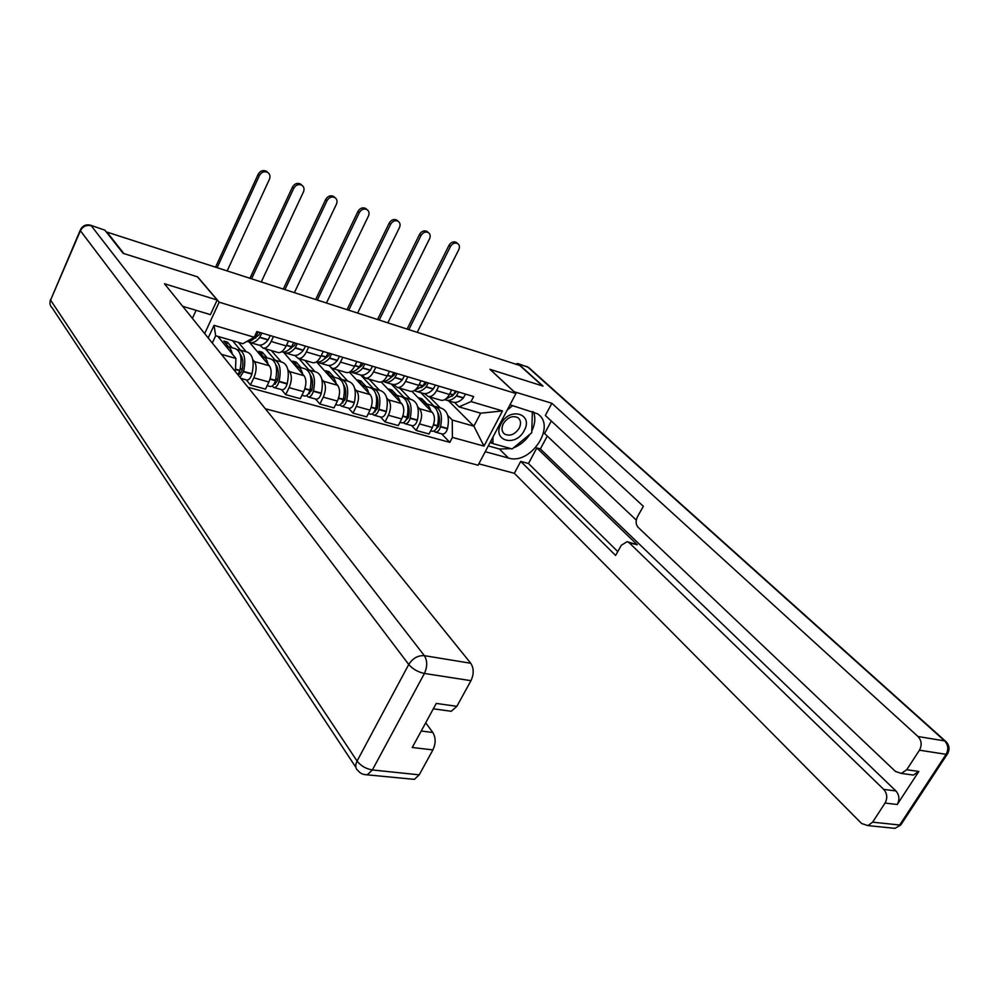 <?xml version="1.0" encoding="UTF-8"?>
<svg xmlns="http://www.w3.org/2000/svg" width="999" height="999" viewBox="0 0 999 999"><rect width="100%" height="100%" fill="white"/><g stroke="black" fill="none" stroke-linecap="round" stroke-linejoin="round"><path stroke-width="1.5" d="M265.359 408.766L478.096 465.222L515.934 393.544L219.193 302.185L197.665 276.898L123.876 253.571L106.955 232.093L519.842 365.497L542.494 385.926L489.935 369.305L515.934 393.544M252.759 359.59L254.395 361.538C256.843 365.509 256.656 370.941 253.833 377.834L250.424 384.977L265.497 389.111L268.893 382.018C271.716 375.174 271.89 369.78 269.393 365.821L249.5 342.357M238.386 342.382L246.278 351.835M277.897 352.472L278.122 352.535C280.994 352.959 283.679 350.761 286.176 345.941L271.129 341.471C268.631 346.328 265.959 348.551 263.099 348.139L259.765 345.179M271.129 341.471L273.464 336.538M246.316 379.895L250.424 384.977M286.176 345.941L288.511 341.046M287.862 369.642L289.535 371.578C292.07 375.512 291.92 380.869 289.098 387.637L285.714 394.655L300.299 398.663L303.684 391.695C306.506 384.977 306.631 379.657 304.058 375.724L283.354 352.06M271.391 350.562L281.206 361.925M308.703 347.103L306.368 351.935C303.871 356.705 301.174 358.866 298.264 358.441L294.855 355.494M281.481 389.61L285.714 394.655M312.575 362.637L312.812 362.699C315.734 363.137 318.444 360.989 320.929 356.268L323.264 351.461M321.853 379.383L323.564 381.293C326.161 385.202 326.061 390.484 323.264 397.14L319.88 404.033L334.003 407.904L337.387 401.074C340.184 394.468 340.272 389.21 337.637 385.314L316.708 362.075M304.97 360.402L315.022 371.703M342.807 357.317L340.472 362.075C337.987 366.745 335.264 368.868 332.317 368.419L328.833 365.472M315.547 399.026L319.88 404.033M346.166 372.465L346.391 372.54C349.363 373.002 352.098 370.904 354.583 366.258L356.905 361.551M354.795 388.823L356.531 390.721C359.19 394.593 359.141 399.8 356.343 406.343L352.972 413.111L366.67 416.87L370.03 410.152C372.814 403.658 372.864 398.476 370.167 394.617L349.388 372.14M337.525 369.942L347.802 381.181M375.836 367.22L373.514 371.89C371.029 376.486 368.294 378.546 365.297 378.072L361.738 375.149M348.539 408.141L352.972 413.111M378.708 382.005L378.946 382.068C381.955 382.555 384.69 380.507 387.175 375.949L389.498 371.316M386.725 397.964L388.486 399.85C391.208 403.696 391.183 408.828 388.411 415.259L385.052 421.915L398.326 425.562L401.685 418.956C404.458 412.562 404.458 407.455 401.71 403.621L381.206 381.993M369.106 379.195L379.583 390.359M407.842 376.81L405.519 381.393C403.047 385.914 400.287 387.924 397.265 387.437L393.643 384.528M380.532 416.97L385.052 421.915M410.252 391.246L410.489 391.321C413.536 391.808 416.296 389.822 418.768 385.339L421.091 380.781M417.694 406.843L419.48 408.703C422.252 412.512 422.265 417.582 419.505 423.913L416.158 430.457L429.046 433.991L432.38 427.497C435.139 421.203 435.114 416.158 432.305 412.362L411.988 391.408M399.75 388.174L410.427 399.275M438.873 386.113L436.563 390.621C434.09 395.055 431.318 397.028 428.259 396.516L424.587 393.618M411.563 425.549L416.158 430.457M440.846 400.212L441.096 400.274C444.168 400.786 446.94 398.838 449.413 394.443L451.71 389.96M221.428 354.333L235.926 358.454L217.857 336.376M208.192 337.937L214.048 325.324L254.183 337.237L242.882 343.693L215.672 335.739L212.287 343.019M448.601 400.861L473.876 426.186L480.669 413.199L459.053 406.88L471.029 401.586L473.651 396.541L256.868 331.556L254.183 337.237M471.029 401.586L502.497 410.926L483.966 446.103L452.41 437.4L452.247 420.03L473.876 426.186L483.966 446.103M247.989 387.25L449.825 442.37L452.41 437.4M204.683 333.579L219.193 302.185M429.495 396.89L440.347 407.929M447.739 415.447L452.247 420.03M459.053 406.88L454.607 402.435M235.926 358.454L235.414 371.678M441.67 433.866L449.825 442.37M214.048 325.324L215.672 335.739M480.669 413.199L502.497 410.926M260.165 332.555L258.953 334.94L253.321 339.148M227.16 270.929L269.43 179.246C270.529 176.386 269.967 174.126 267.757 172.465C264.348 170.966 261.576 171.99 259.415 175.512L258.154 174.301C260.302 170.779 263.074 169.768 266.483 171.266L267.794 172.49M248.214 341.608L250.137 342.557C253.172 343.206 256.331 341.508 259.64 337.475L261.863 333.054M258.154 344.917L258.504 345.017C261.551 345.666 264.735 343.981 268.044 339.972L270.267 335.577M258.167 331.943L255.931 336.376C252.735 340.309 249.65 342.02 246.678 341.521M227.347 346.366L235.389 348.688C240.859 351.186 242.357 358.416 239.885 370.354L237.949 374.812M232.268 353.983C231.406 349.575 229.633 347.003 226.96 346.253L225.824 346.116M240.035 377.397L243.594 371.391C246.054 359.465 244.543 352.26 239.073 349.75L237.325 349.638M246.678 379.995L246.853 380.045C248.976 380.082 250.662 378.109 251.91 374.113L251.998 373.738C254.445 361.863 252.909 354.67 247.415 352.16L239.46 349.862M232.093 347.727L227.485 342.145L223.838 341.084L228.421 346.678M240.397 350.137L232.53 340.671M240.235 354.358C243.082 357.779 243.631 363.349 241.883 371.054L239.335 374.325L238.624 373.738M242.12 370.067L240.422 367.994M241.721 356.618L240.722 356.331M255.781 337.999L255.419 337.013M226.486 344.305L227.485 342.145M217.12 267.682L259.415 175.512M258.154 174.301L215.559 267.183M182.642 306.268L210.414 314.635L217.17 300.012L164.46 283.753L470.741 663.261C473.926 668.244 474.001 674.05 470.966 680.681L456.868 706.33L451.248 711.276L447.802 710.801M192.395 318.369L196.091 310.327M104.883 230.17L90.472 225.187L104.883 230.17L123.114 253.334L197.427 276.823L217.17 300.012M421.228 731.018L432.829 732.492C435.851 737.637 435.876 743.443 432.917 749.912L419.218 774.837L414.373 779.37L410.714 778.995M456.868 706.33L436.263 703.421L412.25 747.489L432.917 749.912M432.829 732.492L425.699 722.801M513.936 391.67L551.86 403.284L918.019 736.525L944.617 740.883L527.697 367.008L518.568 364.048L543.019 386.101L490.109 369.368L513.973 391.596M509.977 404.82L537.162 413.648C557.117 425.187 530.806 465.497 508.441 458.029L485.239 451.698M478.833 463.848L514.348 473.301L520.729 461.388L615.596 555.444L621.353 545.254L627.072 541.683L629.233 542.794L883.728 789.397L895.891 790.933C899.387 795.042 899.837 799.562 897.239 804.495L918.83 771.44L913.386 775.074L909.802 774.587M547.277 436.063L540.347 448.951L536.838 447.952L528.483 463.511L520.729 461.388M551.323 421.016L544.592 433.529L636.276 520.079M514.348 473.301L861.613 823.513L867.906 825.599L872.614 822.177L899.674 825.012L946.103 754.32L919.455 750.187L906.73 769.742L901.285 773.413L895.404 771.39L638.036 527.247C635.689 524.413 635.514 520.879 637.512 516.645L643.344 506.306L545.329 415.472L551.86 403.284M872.614 822.177L885.052 803.059C887.661 798.089 887.224 793.531 883.728 789.397M919.455 750.187C922.114 745.117 921.64 740.571 918.019 736.525M518.568 364.048L514.872 363.886M536.838 447.952L637.25 544.755L629.233 542.794M540.347 448.951L895.891 790.933M528.483 463.511L617.782 551.573M627.659 541.82L637.25 544.755M488.286 445.916L499.4 448.988L511.176 448.663M513.399 447.927C520.204 445.204 525.736 440.634 529.994 434.19M531.78 431.056C535.114 424.113 535.689 417.732 533.503 411.913M490.01 442.657L492.732 443.419M501.023 423.863C491.483 440.896 515.809 447.639 524.188 430.581C533.878 413.811 509.627 406.481 501.023 423.863M503.346 423.613C501.223 428.184 501.673 431.705 504.695 434.153C510.077 436.488 514.922 434.515 519.205 428.209C521.353 423.601 520.891 420.067 517.819 417.607C512.437 415.309 507.617 417.307 503.346 423.613M532.392 411.563L531.73 432.767L512.162 448.951L492.894 443.581L492.994 437.013M490.684 441.371L492.894 443.581M507.192 410.102L512.624 405.619M295.579 343.169L294.38 345.504L289.048 349.5M261.276 281.955L303.471 191.895C304.57 189.073 304.046 186.85 301.885 185.24C298.601 183.816 295.891 184.827 293.768 188.287L292.47 187.063C294.58 183.616 297.29 182.605 300.574 184.041L301.81 185.165M283.591 352.048L285.464 352.934C288.561 353.609 291.77 351.96 295.092 348.027L297.315 343.681M293.207 355.207L293.569 355.319C296.678 355.994 299.887 354.358 303.221 350.437L305.444 346.116M293.731 342.607L291.508 346.953C288.187 350.911 284.99 352.547 281.893 351.885L281.893 351.885M262.949 356.655L270.717 358.903C276.298 361.426 277.884 368.556 275.487 380.319L275.399 380.681C274.163 384.627 272.477 386.576 270.317 386.526L270.142 386.476M268.032 364.21C267.108 359.865 265.284 357.305 262.562 356.543L261.401 356.393M272.178 386.064L273.901 387.525C276.061 387.575 277.747 385.626 278.983 381.693L279.083 381.318C281.468 369.58 279.87 362.45 274.275 359.927L272.602 359.79M281.855 389.71L282.043 389.76C284.203 389.822 285.889 387.887 287.125 383.966L287.213 383.591C289.598 371.903 287.974 364.785 282.355 362.262L274.675 360.04M267.158 357.867L262.425 352.31L258.891 351.286L263.611 356.843M275.2 360.189L265.447 348.826M275.774 364.747C278.471 368.269 278.996 373.676 277.335 380.969L274.775 384.165L274.176 383.741M277.497 380.307L275.924 378.446M276.211 366.483L276.948 366.546M290.884 348.676L290.584 348.014M261.476 354.32L262.425 352.31M251.548 278.808L293.768 188.287M292.47 187.063L249.95 278.296M329.87 353.446L328.659 355.744L323.664 359.515M294.368 292.645L336.451 204.146C337.562 201.361 337.063 199.188 334.965 197.615C331.78 196.254 329.146 197.265 327.048 200.649L325.711 199.438C327.809 196.066 330.444 195.055 333.616 196.416L334.765 197.44M317.844 362.15L319.68 362.987C322.827 363.673 326.074 362.088 329.408 358.229L331.631 353.971M327.16 365.184L327.535 365.297C330.681 365.984 333.941 364.41 337.275 360.564L339.498 356.331M328.159 352.922L325.936 357.192C322.615 361.051 319.393 362.637 316.258 361.975M297.427 366.621L304.932 368.781C310.614 371.328 312.3 378.384 309.965 389.96L309.865 390.322C308.654 394.205 306.943 396.116 304.77 396.041L304.583 395.991M302.647 374.113C301.673 369.817 299.8 367.282 297.028 366.496L295.854 366.346M306.556 395.654L308.229 397.003C310.427 397.065 312.125 395.167 313.336 391.296L313.436 390.934C315.759 379.37 314.073 372.327 308.379 369.78L306.78 369.63M315.921 399.125L316.109 399.175C318.306 399.25 320.005 397.352 321.228 393.494L321.316 393.131C323.626 381.618 321.928 374.588 316.208 372.04L308.791 369.905M301.136 367.682L296.278 362.162L292.857 361.163L297.702 366.695M308.928 369.942L298.926 358.629M311.75 390.197L310.302 388.524M310.19 374.85C312.749 378.421 313.236 383.666 311.663 390.572L308.604 393.419L309.628 393.668M295.367 364.036L296.278 362.162M284.927 289.598L327.048 200.649M325.711 199.438L283.304 289.073M363.074 363.386L361.863 365.646L357.217 369.193M326.448 303.009L368.444 216.034C369.555 213.287 369.081 211.151 367.033 209.628C363.948 208.329 361.376 209.328 359.315 212.637L357.954 211.426C360.015 208.117 362.587 207.118 365.659 208.416L366.72 209.353M351.036 371.928L352.822 372.727C356.019 373.426 359.29 371.89 362.637 368.107L364.86 363.923M360.065 374.85L360.427 374.962C363.636 375.661 366.908 374.138 370.267 370.379L372.477 366.208M361.501 362.924L359.278 367.108C356.119 370.704 352.997 372.277 349.925 371.84M330.831 376.273L338.087 378.371C343.868 380.919 345.629 387.899 343.344 399.3L343.256 399.662C342.058 403.471 340.347 405.344 338.124 405.257L337.937 405.207M336.188 383.703C335.164 379.458 333.241 376.948 330.419 376.148L329.233 375.986M339.86 404.932L341.496 406.193C343.706 406.281 345.417 404.408 346.628 400.599L346.715 400.237C348.988 388.861 347.215 381.893 341.421 379.333L339.885 379.158M348.938 408.241L349.126 408.304C351.348 408.391 353.059 406.531 354.258 402.734L354.358 402.372C356.606 391.034 354.82 384.091 349.013 381.531L341.833 379.458M334.053 377.21L329.096 371.715L325.774 370.741L330.719 376.236M341.608 379.383L331.131 367.857M344.942 399.737L343.606 398.239M343.544 384.652C345.966 388.249 346.416 393.331 344.917 399.875L341.958 402.772M328.234 373.476L329.096 371.715M317.295 300.05L359.315 212.637M357.954 211.426L315.647 299.513M395.242 373.039L394.043 375.249L389.747 378.571M357.605 313.074L399.463 227.56C400.587 224.85 400.137 222.752 398.139 221.266C395.154 220.03 392.644 221.029 390.609 224.275L389.223 223.064C391.258 219.817 393.768 218.818 396.74 220.067L397.727 220.916M383.204 381.406L384.952 382.167C388.186 382.879 391.483 381.393 394.842 377.684L397.053 373.576M391.945 384.215L392.32 384.328C395.567 385.052 398.876 383.566 402.235 379.882L404.445 375.799M393.806 372.602L391.596 376.723C388.586 380.057 385.577 381.618 382.58 381.368M363.199 385.626L370.217 387.662C376.099 390.222 377.922 397.127 375.711 408.354L375.612 408.703C374.425 412.462 372.714 414.298 370.467 414.198L370.279 414.135M368.681 393.007C367.62 388.811 365.646 386.313 362.787 385.514L361.588 385.339M372.14 413.923L373.726 415.097C375.974 415.197 377.684 413.374 378.883 409.615L378.971 409.265C381.181 398.052 379.345 391.158 373.464 388.599L371.978 388.411M380.944 417.082L381.131 417.132C383.379 417.245 385.102 415.422 386.288 411.688L386.376 411.338C388.574 400.162 386.713 393.294 380.819 390.721L373.876 388.711M365.984 386.438L360.914 380.969L357.692 380.032L362.762 385.502M373.326 388.561L360.689 375.025M377.123 408.966L375.886 407.617M375.886 394.18C378.159 397.789 378.571 402.697 377.147 408.891L374.3 411.8M360.102 382.629L360.914 380.969M348.713 310.202L390.609 224.275M389.223 223.064L347.028 309.665M426.436 382.38L425.237 384.565L421.303 387.637M387.837 322.839L429.57 238.749C430.694 236.064 430.282 234.003 428.321 232.567C425.437 231.381 422.989 232.38 420.979 235.564L419.568 234.353C421.578 231.169 424.026 230.17 426.91 231.368L427.822 232.143M414.385 390.597L416.096 391.308C419.368 392.045 422.702 390.597 426.073 386.975L428.271 382.929M422.864 393.306L423.251 393.419C426.536 394.155 429.857 392.719 433.241 389.098L435.439 385.077M425.112 381.993L422.914 386.026L414.273 390.584M394.605 394.705L401.386 396.665C407.342 399.238 409.24 406.069 407.08 417.132L406.993 417.482C405.819 421.178 404.096 422.964 401.823 422.852L401.635 422.802M400.187 402.023C399.088 397.877 397.078 395.392 394.18 394.58L392.969 394.405M403.446 422.639L404.995 423.726C407.255 423.851 408.978 422.053 410.152 418.369L410.239 418.019C412.4 406.968 410.502 400.149 404.533 397.577L403.109 397.39M411.975 425.661L412.162 425.711C414.435 425.836 416.171 424.051 417.332 420.367L417.42 420.017C419.568 409.016 417.657 402.222 411.675 399.637L404.957 397.689M396.965 395.379L391.795 389.96L388.673 389.048L393.856 394.505M404.12 397.49L391.233 384.003M408.329 417.907L407.192 416.695M407.242 403.434C409.378 407.043 409.752 411.775 408.391 417.632L405.669 420.542M391.009 391.508L391.795 389.96M379.208 320.055L420.979 235.564M419.568 234.353L377.51 319.505M456.693 391.458L451.935 396.403M417.22 332.33L458.803 249.613C459.927 246.965 459.54 244.942 457.642 243.544C454.832 242.407 452.447 243.394 450.462 246.516L449.026 245.304C451.011 242.195 453.396 241.196 456.193 242.332L457.055 243.057M444.855 399.612L446.316 400.187C449.625 400.936 452.972 399.538 456.356 395.979L458.553 392.008M452.872 402.11L453.259 402.235C456.58 402.984 459.927 401.586 463.311 398.039L465.497 394.093M455.482 391.096L453.284 395.067L445.042 399.513M425.062 403.509L431.63 405.407C437.662 407.992 439.622 414.735 437.512 425.649L437.425 425.986C436.263 429.632 434.54 431.393 432.242 431.256L432.055 431.206M430.756 410.764C429.607 406.668 427.572 404.208 424.637 403.384L423.414 403.196M433.816 431.081L435.314 432.105C437.612 432.242 439.335 430.482 440.497 426.848L440.584 426.498C442.694 415.609 440.721 408.878 434.69 406.293L433.316 406.094M442.082 433.978L442.282 434.028C444.58 434.165 446.303 432.417 447.465 428.796L447.552 428.446C449.65 417.594 447.664 410.876 441.608 408.291L435.114 406.406M427.023 404.071L421.778 398.676L418.743 397.789L424.051 403.271M434.016 406.156L420.879 392.719M438.598 426.561L437.562 425.474M437.687 412.45C439.66 416.021 440.01 420.579 438.711 426.111L436.113 429.008M421.029 400.149L421.778 398.676M408.828 329.62L450.462 246.516M449.026 245.304L407.105 329.071M432.305 412.362L419.48 408.703M401.71 403.621L388.486 399.85M370.167 394.617L356.531 390.721M337.637 385.314L323.564 381.293M304.058 375.724L289.535 371.578M269.393 365.821L254.395 361.538M418.768 385.339L405.519 381.393M387.175 375.949L373.514 371.89M354.583 366.258L340.472 362.075M320.929 356.268L306.368 351.935M449.413 394.443L436.563 390.621M401.685 418.956L388.411 415.259M370.03 410.152L356.343 406.343M337.387 401.074L323.264 397.14M303.684 391.695L289.098 387.637M268.893 382.018L253.833 377.834M432.38 427.497L419.505 423.913M268.244 339.722L259.84 337.225M256.144 336.114L254.882 335.751M255.931 336.376L254.757 336.026M239.885 370.354L235.514 369.131M239.797 370.729L235.502 369.53M251.91 374.113L243.494 371.765M268.044 339.972L259.64 337.475M251.998 373.738L243.594 371.391M239.86 374.275L238.823 373.988M90.472 225.187C86.189 224.151 82.917 225.524 80.632 229.295L80.407 230.744C82.817 226.373 86.426 224.713 91.246 225.762L424.35 655.656C417.957 655.294 412.749 658.241 408.741 664.485L80.407 230.744L50.574 300.112L357.068 761.063L408.741 664.485C412.762 669.068 417.982 672.065 424.413 673.463L372.377 769.954L419.218 774.837M470.966 680.681L424.413 673.463C427.472 666.67 427.46 660.739 424.35 655.656L470.741 663.261M372.377 769.954C365.946 768.83 360.839 765.871 357.068 761.063C354.995 765.334 355.369 768.593 358.204 770.866C360.651 773.75 363.761 774.999 367.557 774.587L372.377 769.954M364.797 774.6L414.373 779.37M355.881 767.357L52.298 308.042C49.975 305.869 49.401 303.221 50.574 300.112L80.17 230.382M906.73 769.742L918.83 771.44M897.239 804.495L885.052 803.059M499.4 448.988L508.441 458.029M901.373 822.427L900.761 824.987L894.992 828.358L891.158 827.959M867.906 825.599L894.992 828.358L900.761 824.987L947.164 754.357C950.061 749.612 949.549 745.242 945.603 741.221L944.617 740.883C948.238 744.867 948.738 749.337 946.103 754.32L947.164 754.357L948.014 752.984M517.557 363.461L528.646 367.445L946.602 742.182M526.685 366.421L529.545 368.269M303.421 350.187L295.292 347.764M291.708 346.703L286.538 345.167M291.508 346.953L286.413 345.442M275.487 380.319L270.142 378.821M275.399 380.681L270.017 379.183M287.125 383.966L278.983 381.693M303.221 350.437L295.092 348.027M287.213 383.591L279.083 381.318M275.312 384.128L274.25 383.828M337.487 360.327L329.608 357.979M326.149 356.943L321.303 355.507M325.936 357.192L321.166 355.769M309.965 389.96L304.92 388.549M309.865 390.322L304.807 388.911M321.228 393.494L313.336 391.296M337.275 360.564L329.408 358.229M321.316 393.131L313.436 390.934M370.479 370.142L362.849 367.869M359.49 366.87L354.945 365.522M359.278 367.108L354.82 365.784M343.344 399.3L338.611 397.977M343.256 399.662L338.499 398.326M354.258 402.734L346.628 400.599M370.267 370.379L362.637 368.107M354.358 402.372L346.715 400.237M342.882 402.909L342.02 402.672M402.447 379.645L395.055 377.447M391.795 376.486L387.55 375.212M391.596 376.723L387.412 375.474M375.711 408.354L371.253 407.105M375.612 408.703L371.141 407.455M386.288 411.688L378.883 409.615M402.235 379.882L394.842 377.684M386.376 411.338L378.971 409.265M375.112 411.875L374.375 411.675M433.441 388.873L426.273 386.738M423.114 385.801L419.143 384.615M422.914 386.026L419.006 384.877M407.08 417.132L402.897 415.959M406.993 417.482L402.784 416.308M417.332 420.367L410.152 418.369M433.241 389.098L426.073 386.975M417.42 420.017L410.239 418.019M463.511 397.814L456.555 395.754M453.496 394.842L449.775 393.731M453.284 395.067L449.637 393.981M437.512 425.649L433.591 424.55M437.425 425.986L433.479 424.887M447.465 428.796L440.497 426.848M463.311 398.039L456.356 395.979M447.552 428.446L440.584 426.498M441.096 400.274L428.259 396.516M410.489 391.321L397.265 387.437M378.946 382.068L365.297 378.072M346.391 372.54L332.317 368.419M312.812 362.699L298.264 358.441M278.122 352.535L263.099 348.139M267.757 172.465L266.483 171.266M246.853 380.045L240.834 378.384M258.504 345.017L250.137 342.557M50.362 299.712L49.962 302.784M451.248 711.276L433.341 708.803M901.285 773.413L913.386 775.074M503.209 432.692L504.695 434.153M301.885 185.24L300.574 184.041M282.043 389.76L273.901 387.525M293.569 355.319L285.464 352.934M270.317 386.526L267.158 385.651M334.965 197.615L333.616 196.416M316.109 399.175L308.229 397.003M327.535 365.297L319.68 362.987M304.77 396.041L301.948 395.267M367.033 209.628L365.659 208.416M349.126 408.304L341.496 406.193M360.427 374.962L352.822 372.727M338.124 405.257L335.652 404.57M398.139 221.266L396.74 220.067M381.131 417.132L373.726 415.097M392.32 384.328L384.952 382.167M370.467 414.198L368.306 413.598M428.321 232.567L426.91 231.368M412.162 425.711L404.995 423.726M423.251 393.419L416.096 391.308M401.823 422.852L399.962 422.34M457.642 243.544L456.193 242.332M442.282 434.028L435.314 432.105M453.259 402.235L446.316 400.187M432.242 431.256L430.669 430.819"/></g></svg>
